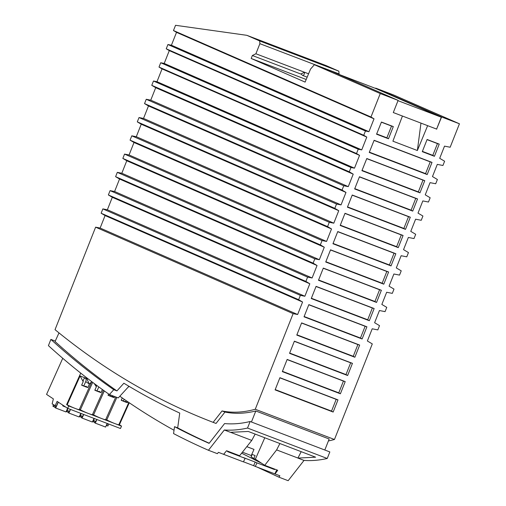 <?xml version="1.0" encoding="UTF-8"?>
<svg xmlns="http://www.w3.org/2000/svg" width="506" height="506" viewBox="0 0 506 506"><rect width="100%" height="100%" fill="white"/><g stroke="black" fill="none" stroke-linecap="round" stroke-linejoin="round"><path stroke-width="0.76" d="M253.639 465.684L255.296 466.412L257.004 462.876L255.188 462.073L253.639 465.684L243.462 461.795M255.188 462.073L243.31 457.538L245.125 458.341L243.418 461.883L223.886 454.426L224.379 453.401M128.126 387.153L129.264 386.457M119.827 396.23C137.411 408.658 155.481 419.999 174.026 430.252M266.801 466.102L274.556 469.574L257.004 462.876M227.789 451.207L227.573 451.643L245.125 458.341M261.817 463.388L241.628 453.186M255.296 466.412L274.828 473.869L276.75 469.897M274.771 469.144L274.556 469.574M324.814 450.017L329.178 438.999L255.802 410.986C244.91 413.655 234.632 414.009 224.961 412.055L216.037 423.452L213.134 422.346L222.058 410.948A226.327 114.508 -69.1 0 0 255.264 409.259L293.126 313.638L297.636 314.517L302.582 302.031L105.077 215.562L100.131 228.048L95.621 227.162L55.034 329.672A2145.389 1085.402 -69.1 0 0 213.134 422.346M105.077 215.562L101.137 213.222L102.851 208.896L107.361 209.781L304.871 296.25L309.817 283.765L112.307 197.289L107.361 209.781M112.307 197.289L108.373 194.949L110.087 190.629L114.596 191.508L312.101 277.984L317.047 265.498L119.542 179.023L114.596 191.508M119.542 179.023L115.602 176.683L117.316 172.356L121.826 173.242L319.337 259.717L324.283 247.225L126.772 160.756L121.826 173.242M126.772 160.756L122.838 158.416L124.552 154.09L129.062 154.975L134.008 142.49L130.074 140.149L131.781 135.823L136.297 136.709L333.802 223.178L338.748 210.692L141.237 124.217L136.297 136.709M141.237 124.217L137.303 121.876L139.017 117.556L143.527 118.436L341.038 204.911L345.977 192.419L148.473 105.95L143.527 118.436M148.473 105.95L144.539 103.61L146.247 99.284L150.763 100.169L348.267 186.638L353.213 174.153L155.703 87.683L150.763 100.169M155.703 87.683L151.768 85.343L153.482 81.017L156.98 81.7L162.053 68.886L159.004 67.077L160.718 62.75L164.21 63.433L169.282 50.619L166.234 48.804L167.929 44.534L171.42 45.224L176.518 32.352L173.469 30.537L175.544 25.3L246.846 35.319L326.035 65.552L338.843 71.175L259.66 40.948L246.846 35.319M338.9 74.363L339.077 73.914L259.888 43.687L259.66 40.948M339.077 73.914L338.843 71.175M308.571 73.8L255.897 53.769L259.888 43.687M301.462 74.262L252.355 55.515L255.897 53.769M307.167 77.165L302.645 75.438A1.967 0.993 -69.1 0 1 302.449 75.312L301.121 73.901L304.397 72.288M306.2 79.486L251.178 58.481L252.355 55.515M164.21 63.433L361.72 149.902L366.793 137.088L363.744 135.279L365.433 131.01L368.931 131.693L374.029 118.821L370.974 117.006L380.259 93.559L398.114 100.378L332.233 71.536L314.378 64.717L310.545 69.075L305.112 82.099L251.178 58.481M380.259 93.559L314.378 64.717M381.435 122.047L376.559 134.204L388.488 138.764L386.869 137.815L391.524 126.057L393.314 126.582L381.435 122.047M393.314 126.582L388.488 138.764M369.241 152.445L427.19 174.564L432.01 162.388L374.117 140.282L369.241 152.445M439.24 144.121L427.108 139.485L422.282 151.661L434.42 156.297L439.24 144.121L437.456 143.596L432.801 155.348L422.396 151.376M304.024 316.813L362.094 338.982L366.913 326.8L308.843 304.631L304.024 316.813M374.149 308.534L316.079 286.364L311.253 298.54L369.323 320.715L374.149 308.534L372.359 308.009L367.704 319.767L311.367 298.255M381.379 290.267L323.309 268.098L318.489 280.273L376.559 302.443L381.379 290.267L379.589 289.742L374.94 301.494L318.603 279.989M337.983 399.873L279.913 377.704L275.093 389.886L333.157 412.055L337.983 399.873L336.193 399.354L331.538 411.106L275.207 389.595M345.212 381.606L287.149 359.437L282.323 371.619L340.393 393.788L345.212 381.606L343.429 381.081L338.773 392.839L282.437 371.328M352.448 363.34L294.378 341.17L289.558 353.346L347.628 375.515L352.448 363.34L350.658 362.815L346.003 374.567L289.672 353.062M359.677 345.073L301.614 322.898L296.788 335.08L354.858 357.249L359.677 345.073L357.894 344.548L353.239 356.3L296.902 334.795M361.923 170.68L419.955 192.837L424.774 180.655L366.799 158.523L361.923 170.68M354.655 188.934L412.719 211.103L417.545 198.921L359.475 176.752L354.655 188.934M347.42 207.201L405.489 229.37L410.309 217.194L352.246 195.025L347.42 207.201M340.19 225.467L398.254 247.636L403.08 235.461L345.01 213.292L340.19 225.467M332.954 243.74L391.024 265.909L395.844 253.727L337.774 231.558L332.954 243.74M325.725 262.007L383.788 284.176L388.614 271.994L330.544 249.825L325.725 262.007M317.047 265.498L313.113 263.152L314.827 258.832L319.337 259.717M312.101 277.984L307.591 277.098L305.883 281.425L309.817 283.765M304.871 296.25L300.362 295.365L298.648 299.691L302.582 302.031M328.413 440.928A226.327 114.508 -69.1 0 0 334.453 439.493L255.264 409.259M334.453 439.493L372.296 343.909L367.375 340.981L372.201 328.799L377.837 329.906L379.525 325.643L374.611 322.714L379.43 310.532L385.072 311.633L386.761 307.37L381.84 304.441L386.666 292.266L392.302 293.366L393.991 289.103L389.076 286.175L393.896 273.999L399.538 275.1L401.226 270.836L396.306 267.908L401.132 255.726L406.773 256.833L408.456 252.57L403.541 249.641L408.361 237.459L414.003 238.56L415.692 234.297L410.771 231.368L415.597 219.193L421.239 220.293L422.921 216.03L418.007 213.102L422.826 200.926L428.468 202.027L430.157 197.764L425.242 194.835L430.062 182.653L435.704 183.754L437.393 179.497L432.472 176.569L437.298 164.387L442.933 165.487L444.616 161.237L439.701 158.315L444.521 146.133L450.163 147.24L459.442 123.793L441.586 116.975L375.705 88.133L375.477 88.392L441.314 117.215L436.615 129.087L441.586 116.975M398.114 100.378L393.295 112.553L402.422 116.038L392.903 141.18L417.368 150.522L427.64 125.671L436.767 129.15M361.72 149.902L358.223 149.219L356.509 153.546L359.557 155.361L354.485 168.175L350.993 167.486L349.279 171.812L353.213 174.153M348.267 186.638L343.757 185.759L342.043 190.079L345.977 192.419M341.038 204.911L336.522 204.026L334.814 208.352L338.748 210.692M333.802 223.178L329.292 222.292L327.578 226.618L331.512 228.959L134.008 142.49M324.283 247.225L320.349 244.885L322.056 240.559L326.572 241.444L331.512 228.959M224.961 412.055L222.058 410.948M209.225 443.212A2155.212 1090.367 -69.1 0 1 177.688 427.874L179.738 413.079A2150.298 1087.881 -69.1 0 1 123.875 383.219L116.937 390.91A2155.212 1090.367 -69.1 0 1 55.065 341.537L58.987 332.891M255.802 410.986L251.438 422.004M116.937 390.91L113.768 389.702L109.41 394.535L118.277 397.918L128.941 386.268M177.688 427.874L174.526 426.666L173.564 433.585A2161.765 1093.681 -69.1 0 0 208.44 450.27L217.371 453.673L218.428 452.339L223.62 454.318L226.58 450.745L239.616 455.723L251.767 440.416L230.597 432.333M224.31 429.98L230.439 432.32L248.282 431.46L315.624 457.19L297.889 458.075L304.017 460.416A245.657 124.28 -69.1 0 0 327.243 458.48L247.535 428.051A245.657 124.28 -69.1 0 1 224.31 429.98L208.44 450.27M247.535 428.051L250.122 421.498A239.104 120.966 -69.1 0 1 224.588 423.566L209.111 443.357A2155.212 1090.367 -69.1 0 1 174.526 426.666M327.243 458.48L329.836 451.934L250.122 421.498M55.274 341.082L50.885 339.406A2155.212 1090.367 -69.1 0 0 113.768 389.702M50.885 339.406L48.418 345.636A2161.765 1093.681 -69.1 0 0 109.41 394.535M252.152 454.439L251.571 454.856M246.795 446.678L253.999 449.391L251.267 455.539L242.412 452.2M304.017 460.416L288.154 480.7L278.844 477.145L257.212 467.146M278.844 477.145L279.881 475.798L274.834 473.863M251.811 454.312L255.113 455.558L253.803 458.544L255.385 459.144L264.746 465.318L277.724 470.27L275.024 473.945M301.203 451.681L297.92 458.038L276.618 449.904L279.907 443.541M417.368 150.522L420.96 123.11M427.64 125.671L436.615 129.087M402.422 116.038L393.295 112.547M459.442 123.793L393.56 94.951L375.705 88.133M402.283 115.975L427.475 125.596M441.314 117.215L398.001 100.675M337.35 73.775L375.477 88.392M251.912 454.983L251.128 456.779L253.803 458.544M323.258 268.237L379.589 289.742M376.559 302.443L374.94 301.494M337.723 231.697L394.054 253.209L389.405 264.961L333.068 243.449M395.844 253.727L394.054 253.209M391.024 265.909L389.405 264.961M374.06 140.421L430.22 161.863L425.565 173.615L369.355 152.154M427.19 174.564L425.565 173.615M430.22 161.863L432.01 162.388M352.189 195.164L408.525 216.669L403.87 228.421L347.533 206.916M405.489 229.37L403.87 228.421M410.309 217.194L408.525 216.669M344.953 213.431L401.29 234.936L396.634 246.688L340.304 225.183M398.254 247.636L396.634 246.688M401.29 234.936L403.08 235.461M287.092 359.576L343.429 381.081M340.393 393.788L338.773 392.839M316.022 286.504L372.359 308.009M367.704 319.767L369.323 320.715M359.418 176.891L415.755 198.403L411.1 210.154L354.769 188.643M415.755 198.403L417.545 198.921M412.719 211.103L411.1 210.154M294.321 341.31L350.658 362.815M347.628 375.515L346.003 374.567M279.856 377.843L336.193 399.354M331.538 411.106L333.157 412.055M427.051 139.624L437.456 143.596M434.42 156.297L432.801 155.348M381.379 122.186L391.524 126.057M386.869 137.815L376.673 133.919M366.749 158.663L422.991 180.13L418.335 191.888L362.037 170.395M424.774 180.655L422.991 180.13M419.955 192.837L418.335 191.888M301.557 323.037L357.894 344.548M354.858 357.249L353.239 356.3M308.793 304.77L365.123 326.281L360.474 338.033L304.138 316.522M362.094 338.982L360.474 338.033M366.913 326.8L365.123 326.281M330.488 249.964L386.824 271.475L382.169 283.227L325.832 261.722M383.788 284.176L382.169 283.227M386.824 271.475L388.614 271.994M167.929 44.534L365.433 131.01M368.931 131.693L171.42 45.224M374.029 118.821L176.518 32.352M370.974 117.006L173.469 30.537M160.718 62.75L358.223 149.219M366.793 137.088L169.282 50.619M363.744 135.279L166.234 48.804M153.482 81.017L350.993 167.486M156.98 81.7L354.485 168.175M359.557 155.361L162.053 68.886M356.509 153.546L159.004 67.077M146.247 99.284L343.757 185.759M349.279 171.812L151.768 85.343M139.017 117.556L336.522 204.026M342.043 190.079L144.539 103.61M131.781 135.823L329.292 222.292M334.814 208.352L137.303 121.876M124.552 154.09L322.056 240.559M326.572 241.444L129.062 154.975M327.578 226.618L130.074 140.149M117.316 172.356L314.827 258.832M320.349 244.885L122.838 158.416M110.087 190.629L307.591 277.098M313.113 263.152L115.602 176.683M102.851 208.896L300.362 295.365M305.883 281.425L108.373 194.949M95.621 227.162L293.126 313.638M297.636 314.517L100.131 228.048M298.648 299.691L101.137 213.222M264.746 465.318L276.618 449.904M255.157 434.085L251.767 440.416M255.385 459.144L264.783 437.766M66.779 410.195L67.121 410.423L67.994 408.475M70.372 409.379L69.499 411.334L67.121 410.423M68.671 411.017L68.171 412.58L68.892 413.06L79.189 416.988L80.815 413.37M70.517 409.436L68.892 413.06M88.36 379.076L86.165 378.241C84.3 377.818 83.294 378.956 83.148 381.644L80.119 375.933L86.747 378.545L89.36 384.136L91.769 381.682L79.29 409.518A8.191 0.791 -155.8 0 1 75.337 408.494L121.529 426.128L119.416 424.73L129.264 402.77M83.813 385.895L85.729 381.619A3.846 3.302 123.4 0 0 85.603 378.102M66.273 411.327L66.805 411.675L67.469 410.556M79.973 415.236L80.321 415.464L81.194 413.516M83.566 414.42L82.693 416.368L80.321 415.464M62.75 358.292L46.558 394.402L53.377 398.905L52.131 403.87L56.299 406.293L58.184 402.087M81.719 384.971A3.846 0.373 -155.8 0 0 86.229 386.597A3.846 0.373 -155.8 0 0 85.818 386.204L87.829 387.539A8.191 0.791 24.2 0 1 81.63 385.174L83.155 381.771M96.494 385.224L96.349 386.805L94.824 390.208A8.191 0.791 24.2 0 0 101.029 392.58L102.389 389.538M89.36 384.136L87.829 387.539M128.821 402.466L118.878 424.635A8.191 0.791 -155.8 0 1 114.932 423.604A8.191 0.791 -155.8 0 1 106.772 419.904L105.722 419.506M118.923 424.54L119.416 424.73M66.805 411.675L68.278 412.238M65.679 407.039L62.934 405.989A0.658 0.329 -69.1 0 1 62.883 405.192L57.115 401.378L55.11 405.837M80.732 373.124L66.628 404.579L67.178 404.787A8.191 0.791 -155.8 0 0 75.337 408.494L68.74 405.97L67.671 408.348L120.46 428.506L121.529 426.128M96.766 419.461L95.893 421.409L93.515 420.499L94.388 418.551M93.174 420.277L93.515 420.499M79.467 416.362L80.005 416.716L80.669 415.597M81.871 416.052L81.365 417.614L82.092 418.095L92.389 422.029L94.008 418.405M83.718 414.477L82.092 418.095M53.503 404.775L52.883 406.16L53.611 406.641L54.376 405.35M80.005 416.716L81.479 417.279M67.621 408.317L65.989 411.947L55.698 408.019L54.971 407.539L55.477 405.976M58.316 402.175L55.698 408.019M53.611 406.641L55.078 407.203M108.777 424.047L107.898 425.995L106.715 425.54L107.588 423.592M80.119 375.933L67.178 404.787M79.328 409.424L80.372 409.828L92.687 382.372M92.528 414.465L93.572 414.863L104.312 390.923M116.867 397.387L106.772 419.904M62.934 405.989A0.658 0.329 -69.1 0 0 63.446 405.559L67.671 408.348M66.628 404.579L68.74 405.97M106.368 425.312L106.715 425.54M95.065 421.093L94.565 422.655L95.292 423.136L105.583 427.064L107.209 423.446M96.912 419.518L95.292 423.136M92.668 421.403L93.199 421.757L93.863 420.638M93.199 421.757L94.673 422.314M103.382 390.259L92.484 414.553A8.191 0.791 -155.8 0 1 88.531 413.528A8.191 0.791 -155.8 0 1 80.372 409.828M94.28 383.573L96.349 386.805M115.823 396.982L105.684 419.594A8.191 0.791 -155.8 0 1 101.731 418.57A8.191 0.791 -155.8 0 1 93.572 414.863M114.704 396.559L114.223 397.615A8.191 0.791 24.2 0 1 108.025 395.249L108.6 393.965M127.816 401.783L127.423 402.656A8.191 0.791 24.2 0 1 121.219 400.284L122.269 397.95M127.423 402.656L125.406 401.321A3.846 0.373 -155.8 0 1 125.817 401.713A3.846 0.373 -155.8 0 1 121.307 400.088M124.179 399.278L123.401 401.011M110.637 395.009L110.207 395.977M114.223 397.615L112.212 396.287A3.846 0.373 -155.8 0 1 112.623 396.672A3.846 0.373 -155.8 0 1 108.113 395.047M94.913 390.012A3.846 0.373 -155.8 0 0 99.423 391.638A3.846 0.373 -155.8 0 0 99.012 391.246L101.029 392.58M98.809 386.926L97.007 390.936M246.82 446.646L253.999 449.391M302.645 75.438A1.967 0.993 -69.1 0 0 304.055 74.439A1.967 0.993 -69.1 0 0 304.422 72.213M85.729 381.619L89.353 384.016M85.818 386.204L85.659 386.552M125.406 401.321L125.254 401.669M112.212 396.287L112.054 396.628M99.012 391.246L98.86 391.593"/></g></svg>
